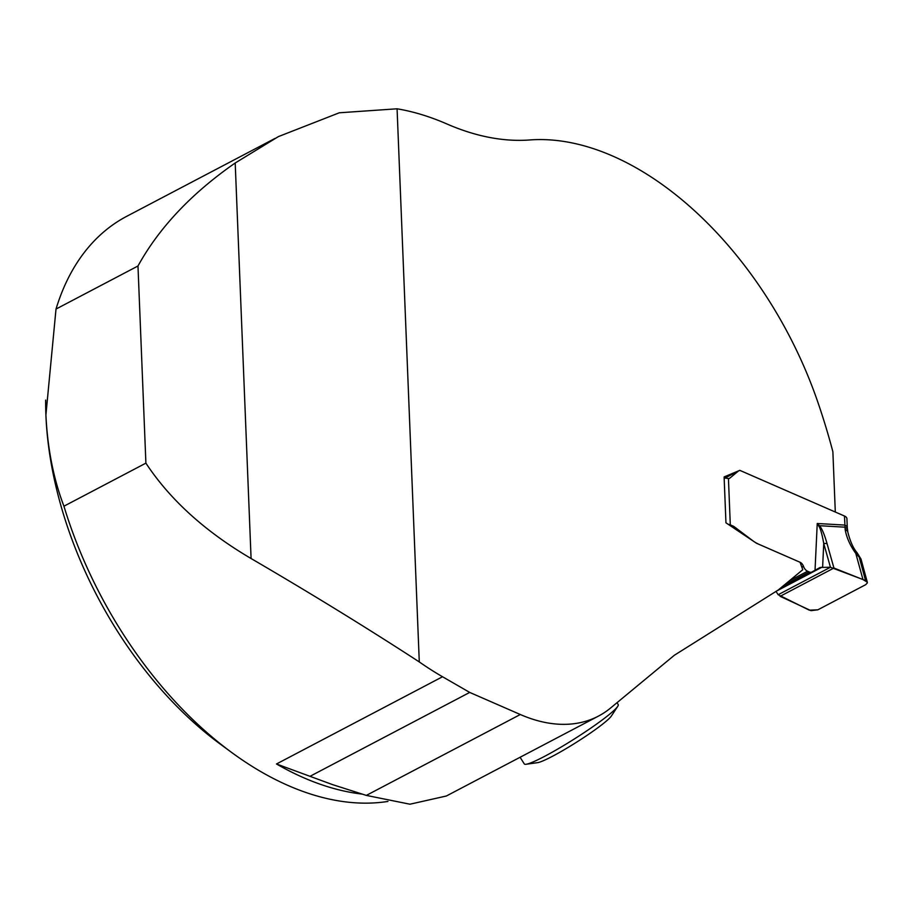 <?xml version="1.0" encoding="UTF-8"?>
<svg xmlns="http://www.w3.org/2000/svg" width="913" height="913" viewBox="0 0 913 913"><rect width="100%" height="100%" fill="white"/><g stroke="black" fill="none" stroke-linecap="round" stroke-linejoin="round"><path stroke-width="1.37" d="M865.672 580.645L833.934 568.034L780.124 596.315L810.949 610.649L817.843 609.827L865.661 584.697L867.35 582.893L865.661 584.697L817.843 609.827L809.272 610.158L778.173 594.717L830.442 567.258L820.136 567.441L811.965 571.983A6.06 3.743 -117.7 0 1 811.885 572.029A6.06 3.743 -117.7 0 1 809.272 571.972L807.583 571.23A6.06 3.743 -117.7 0 1 803.52 566.448L803.451 566.265A5.044 3.116 62.3 0 0 800.073 562.271L802.767 569.723L778.31 589.958L674.33 655.272L610.546 708.043A181.79 112.173 62.3 0 1 598.46 716.1A181.79 112.173 62.3 0 1 520.307 714.514L366.33 795.406L409.96 804.205L446.343 796.01L598.46 716.1M520.307 714.514L469.704 692.419L442.531 676.75A323.179 199.411 -117.7 0 1 419.284 661.925L397.075 108.795A323.179 199.411 -117.7 0 1 446.868 123.951A302.979 186.948 -117.7 0 0 529.666 139.963A302.979 186.948 62.3 0 1 817.649 401.617A469.624 289.775 -117.7 0 1 832.873 451.718L835.304 512.022L739.815 470.343L724.112 476.928L725.949 522.807L756.478 543.246L800.073 562.271L758.897 544.296A34.808 21.478 -117.7 0 1 752.403 540.439L734.235 526.744A5.592 3.447 62.3 0 0 733.196 526.128L730.297 524.861A6.06 2.91 -2.3 0 0 728.152 524.279M63.933 506.201C53.559 479.051 47.556 448.66 45.901 415.027A302.979 186.948 -117.7 0 0 220.695 744.426L231.948 752.677A323.179 199.411 62.3 0 1 63.933 506.201L145.897 463.142C170.023 499.708 205.083 531.503 251.086 558.528C310.294 593.062 366.364 627.528 419.284 661.925M231.948 752.677A323.179 199.411 62.3 0 0 387.968 801.431M275.041 138.399L126.77 216.29A323.179 199.411 62.3 0 0 56.013 309.062L137.977 266.003L145.897 463.142M397.075 108.795L339.294 112.79L278.442 136.585L235.2 162.993C191.502 193.385 159.102 227.714 137.977 266.003M56.013 309.062L45.901 415.027A302.979 186.948 -117.7 0 1 45.787 411.501A302.979 186.948 -117.7 0 1 45.65 400.088M362.461 794.139A323.179 199.411 -117.7 0 1 276.491 763.976L332.549 784.621L366.33 795.406M469.704 692.419L310.078 776.278M520.09 757.276L524.302 763.93A55.545 5.626 -32.3 0 0 526.093 764.261A55.545 5.626 -32.3 0 0 574.266 739.016A55.545 5.626 -32.3 0 0 617.736 706.331A55.545 5.626 -32.3 0 0 618.204 704.574L617.017 702.69M526.093 764.261L537.586 762.652A44.714 4.531 -32.3 0 0 576.365 742.337A44.714 4.531 -32.3 0 0 611.356 716.02L617.736 706.331M862.968 579.527L830.442 567.258L823.743 543.509C822.145 534.516 820.547 528.787 818.95 526.333L817.238 523.491L844.822 525.078A8.08 3.88 177.7 0 1 847.275 527.714L847.869 532.256C850.231 541.5 853.278 548.302 857.033 552.673L855.801 553.426L862.968 579.527L867.327 582.254L860.97 558.973L855.801 553.426C850.094 545.506 846.556 537.54 845.164 529.529L844.457 516.016L740.945 470.834A5.044 3.116 62.3 0 0 738.765 470.788A5.044 3.116 62.3 0 0 738.434 471.005L730.012 477.978A6.06 3.743 -117.7 0 1 729.613 478.252A6.06 3.743 -117.7 0 1 728.437 478.526L730.297 524.861M775.97 591.362L778.173 594.717M724.157 478.138A6.06 2.91 -2.3 0 1 726.759 478.321L728.437 478.526M777.716 590.449L822.636 566.847L823.743 543.509A8.08 3.778 -15.8 0 1 827.064 543.669L833.934 568.034L780.124 596.315M844.457 516.016A8.08 3.88 -2.3 0 1 846.91 518.652A8.08 3.88 -2.3 0 1 846.899 518.892M815.035 570.214L817.238 523.491L819.509 525.705C821.94 528.524 824.462 534.504 827.064 543.669M818.95 526.333A8.08 0.81 -41.3 0 0 819.509 525.705L844.787 527.166A8.08 4.531 170.8 0 1 847.481 529.905M847.869 532.256A8.08 4.531 170.8 0 0 845.164 529.529M858.734 555.275L865.547 580.588M276.491 763.976L442.531 676.75M235.2 162.993L251.086 558.528M779.303 589.136L811.794 572.063M784.005 585.244L809.272 571.972M789.414 580.782L807.583 571.23M801.888 567.304L803.52 566.448M801.819 567.121L803.451 566.265M732.888 527.452L734.235 526.744M731.918 526.801L733.196 526.128M738.434 471.005L724.888 478.127M730.012 477.978L729.156 478.423M847.275 527.714L846.91 518.652M860.936 558.961L857.033 552.673M779.303 589.147L811.885 572.029M724.796 478.127L738.765 470.788"/></g></svg>
